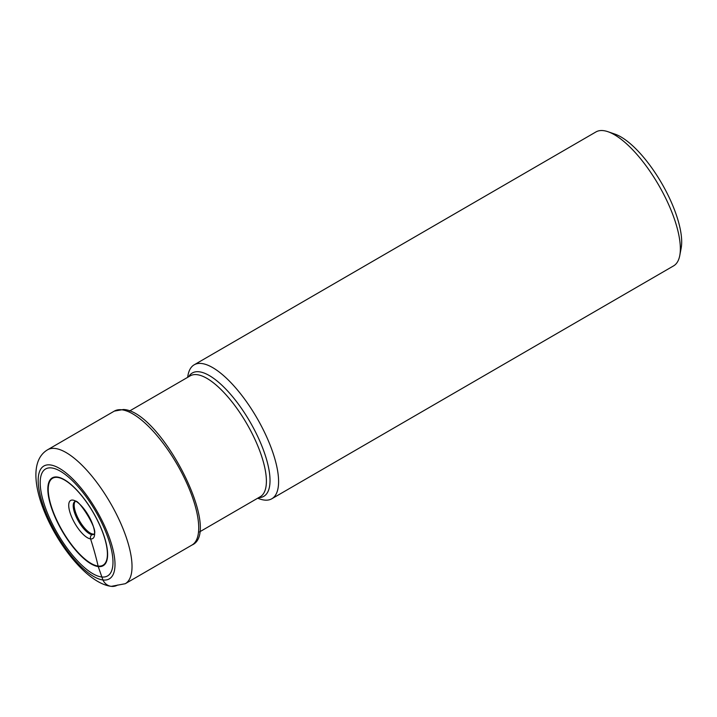 <?xml version="1.0" encoding="UTF-8"?>
<svg xmlns="http://www.w3.org/2000/svg" width="717" height="717" viewBox="0 0 717 717"><rect width="100%" height="100%" fill="white"/><g stroke="black" fill="none" stroke-linecap="round" stroke-linejoin="round"><path stroke-width="1.08" d="M51.633 467.941A61.805 22.048 59.9 0 1 103.078 525.704A61.805 22.048 59.9 0 1 101.545 576.961A61.805 22.048 59.9 0 1 50.1 519.198A61.805 22.048 59.9 0 1 51.633 467.941M57.53 477.414A50.253 17.925 -120.1 0 0 56.276 519.09A50.253 17.925 -120.1 0 0 98.112 566.054A50.253 17.925 -120.1 0 0 99.358 524.387A50.253 17.925 -120.1 0 0 57.53 477.414M57.226 477.02A50.773 18.113 -120.1 0 0 55.962 519.117A50.773 18.113 -120.1 0 0 98.22 566.564A50.773 18.113 -120.1 0 0 99.484 524.468A50.773 18.113 -120.1 0 0 57.226 477.02M194.182 364.81L595.944 131.937A77.409 27.613 59.9 0 1 603.508 130.646A77.409 27.613 59.9 0 1 608.007 131.722L615.043 134.16A71.315 25.445 59.9 0 1 661.701 183.301A71.315 25.445 59.9 0 1 681.15 248.207L679.77 255.521A77.409 27.613 59.9 0 1 673.586 265.882L271.824 498.763A77.409 27.613 -120.1 0 0 261.795 426.857A77.409 27.613 -120.1 0 0 201.746 363.519A77.409 27.613 -120.1 0 0 194.182 364.81A77.409 27.613 -120.1 0 0 188.006 375.179L187.585 377.375M608.007 131.722A77.409 27.613 59.9 0 1 658.654 185.067A77.409 27.613 59.9 0 1 679.77 255.521M257.645 498.243L259.76 498.969A77.409 27.613 -120.1 0 0 264.259 500.054A77.409 27.613 -120.1 0 0 271.824 498.763M75.168 501.586A18.911 6.749 -120.1 0 0 78.825 519.637A18.911 6.749 -120.1 0 0 92.941 534.075L92.018 534.649A3.477 3.137 97 0 0 90.566 538.906A304.77 274.889 -83 0 1 98.112 566.063A8.963 8.084 97 0 0 98.22 566.564L102.925 579.972A12.189 10.997 97 0 0 117.696 585.009M50.253 464.93A65.22 23.267 -120.1 0 0 48.631 519.018A65.22 23.267 -120.1 0 0 102.925 579.972A65.22 23.267 -120.1 0 0 104.548 525.884A65.22 23.267 -120.1 0 0 50.253 464.93M125.26 583.71A77.409 27.613 -120.1 0 0 115.231 511.813A77.409 27.613 -120.1 0 0 55.182 448.475A77.409 27.613 -120.1 0 0 47.618 449.765C10.172 471.876 70.911 581.559 111.287 586.354L125.26 583.71L191.959 545.054A77.409 27.613 59.9 0 0 181.921 473.148A77.409 27.613 59.9 0 0 121.881 409.81A77.409 27.613 59.9 0 0 114.317 411.11L47.618 449.765M93.864 534.335A18.947 6.758 59.9 0 1 92.018 534.649A18.947 6.758 59.9 0 1 77.328 519.153A18.947 6.758 59.9 0 1 74.864 501.55M90.566 538.906A22.012 7.851 59.9 0 1 72.247 518.337A22.012 7.851 59.9 0 1 72.793 500.09A22.012 7.851 59.9 0 1 91.113 520.659A22.012 7.851 59.9 0 1 90.566 538.906M92.941 534.075A18.911 6.749 -120.1 0 0 93.99 534.048M258.694 497.634A71.279 25.427 -120.1 0 0 257.681 436.429A71.279 25.427 -120.1 0 0 199.272 371.8A71.279 25.427 -120.1 0 0 188.643 376.766M129.436 411.083L190.238 375.842A69.854 24.916 59.9 0 1 197.058 374.677A69.854 24.916 59.9 0 1 251.237 431.822A69.854 24.916 59.9 0 1 260.289 496.702L199.487 531.951M114.317 411.11L123.387 409.497C160.429 410.635 223.059 531.987 191.959 545.054M74.944 501.506L74.989 501.559C77.221 496.657 99.582 531.288 93.846 534.38L93.954 534.29"/></g></svg>
